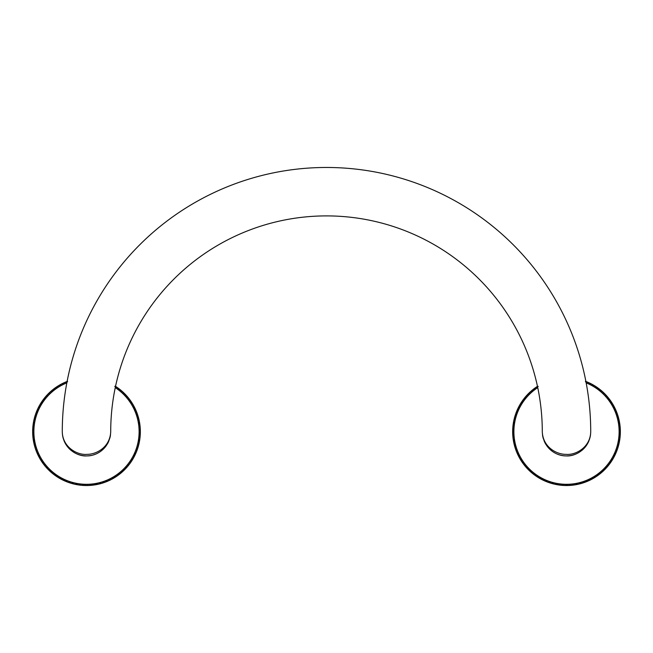 <?xml version="1.0" encoding="UTF-8"?>
<svg xmlns="http://www.w3.org/2000/svg" width="653" height="653" viewBox="0 0 653 653"><rect width="100%" height="100%" fill="white"/><g stroke="black" fill="none" stroke-linecap="round" stroke-linejoin="round"><path stroke-width="0.98" d="M585.896 381.45L586.525 382.234L588.296 382.446L589.651 383.613L590.19 383.327L592.614 384.593L592.687 385.197L594.418 385.637L601.135 390.453L601.087 391.057L602.703 391.824L603.625 393.359L604.221 393.253L606.123 395.22L606 395.816L607.502 396.779L608.221 398.42L608.825 398.387L610.465 400.591L610.261 401.162L611.632 402.313L612.13 404.027L612.734 404.076L616.416 411.48L616.571 413.259L617.158 413.422L618.024 416.026L617.656 416.508L618.587 418.026L618.522 419.814L619.077 420.05L620.309 429.609L619.828 429.976L620.35 431.682L619.828 433.396L620.309 433.763L620.138 436.506L619.607 436.808L619.909 438.571L618.228 446.668L617.656 446.864L617.607 448.652L616.571 450.113L616.914 450.619L615.885 453.158L615.289 453.28L615.02 455.051L613.804 456.365L614.081 456.904L612.734 459.296L612.13 459.345L611.632 461.059L610.261 462.21L610.465 462.781L604.221 470.119L603.625 470.013L602.703 471.548L597.307 475.849L591.406 479.424L589.651 479.759L589.545 480.355L580.501 483.677L580.035 483.293L578.485 484.183L576.705 484.053L576.444 484.608L573.742 485.04L573.326 484.599L571.677 485.285L569.922 484.934L569.596 485.44L566.861 485.53L566.502 485.04L564.78 485.505L563.082 484.934L562.698 485.399L554.519 484.183L552.969 483.293L552.503 483.677L549.875 482.902L549.687 482.322L547.908 482.216L546.479 481.139L545.965 481.465L537.427 477.008L537.395 476.404L535.697 475.849L534.595 474.445L534.015 474.625L531.869 472.919L531.917 472.315L530.301 471.548L524.628 465.532L524.792 464.952L523.347 463.891L522.743 462.21L522.139 462.202L520.645 459.9L520.874 459.345L519.584 458.112L519.2 456.365L518.596 456.276L517.413 453.802L517.715 453.28L516.588 451.892L516.433 450.113L515.846 449.95L513.65 441.983L513.829 440.204L513.291 439.926L512.94 437.208L513.397 436.808L512.768 435.135L513.176 433.396L512.67 433.053L513.291 423.446L513.829 423.168L513.65 421.389L514.482 419.814L514.082 419.357L514.784 416.704L515.356 416.508L515.397 414.72L516.433 413.259L516.09 412.753L517.119 410.215L517.715 410.092L517.992 408.321L519.2 407.007L518.931 406.468L524.188 398.387L524.792 398.42L525.502 396.779L527.004 395.816L526.881 395.22L528.791 393.253L529.387 393.359L530.301 391.824L531.917 391.057L531.869 390.453L534.015 388.747L534.595 388.927L535.697 387.523L537.395 386.968L537.427 386.364M586.378 381.646L587.463 382.617L586.802 381.809A53.848 53.848 0 0 0 586.614 381.736L585.578 381.858L585.953 381.474A53.848 53.848 0 0 0 585.896 381.458M589.545 383.017L590.565 384.062L589.961 383.213A53.848 53.848 0 0 0 589.773 383.131L588.737 383.18L589.137 382.821A53.848 53.848 0 0 0 587.463 382.087L587.039 381.907M592.614 384.593L593.569 385.703L593.014 384.821A53.848 53.848 0 0 0 592.842 384.715L591.798 384.707L592.214 384.372A53.848 53.848 0 0 0 590.598 383.531L590.19 383.327M595.577 386.364L596.458 387.531L595.96 386.617A53.848 53.848 0 0 0 595.797 386.503L594.752 386.421L595.193 386.119A53.848 53.848 0 0 0 593.634 385.172L593.234 384.944M598.426 388.323L599.225 389.539L598.793 388.592A53.848 53.848 0 0 0 598.63 388.47L597.593 388.331L598.058 388.053A53.848 53.848 0 0 0 596.556 387.009L596.173 386.756M601.135 390.453L601.854 391.727L601.486 390.747A53.848 53.848 0 0 0 601.331 390.616L600.311 390.412L600.784 390.168A53.848 53.848 0 0 0 599.356 389.025L598.997 388.747M603.707 392.763L604.343 394.069L604.033 393.073A53.848 53.848 0 0 0 603.894 392.935L602.882 392.657L603.38 392.445A53.848 53.848 0 0 0 602.025 391.212L601.674 390.918M606.123 395.22L606.678 396.575L606.433 395.563A53.848 53.848 0 0 0 606.294 395.408L605.315 395.073L605.813 394.885A53.848 53.848 0 0 0 604.539 393.571L604.221 393.253M608.384 397.84L608.841 399.22L608.669 398.191A53.848 53.848 0 0 0 608.539 398.036L607.576 397.636L608.09 397.481A53.848 53.848 0 0 0 606.906 396.085L606.604 395.751M610.465 400.591L610.833 401.995L610.726 400.966A53.848 53.848 0 0 0 610.612 400.795L609.673 400.338L610.196 400.216A53.848 53.848 0 0 0 609.102 398.754L608.825 398.387M612.367 403.472L612.645 404.901L612.604 403.856A53.848 53.848 0 0 0 612.498 403.685L611.592 403.162L612.122 403.081A53.848 53.848 0 0 0 611.126 401.546L610.865 401.171M614.081 406.468L614.269 407.913L614.293 406.868A53.848 53.848 0 0 0 614.195 406.688L613.33 406.109L613.861 406.06A53.848 53.848 0 0 0 612.963 404.468L612.734 404.076M615.599 409.57L615.689 411.023L615.779 409.986A53.848 53.848 0 0 0 615.697 409.798L614.873 409.162L615.404 409.153A53.848 53.848 0 0 0 614.612 407.505L614.408 407.097M616.914 412.753L616.914 414.214L617.069 413.186A53.848 53.848 0 0 0 617.003 412.998L616.212 412.312L616.75 412.329A53.848 53.848 0 0 0 616.065 410.631L615.885 410.215M618.024 416.026L617.934 417.479L618.154 416.459A53.848 53.848 0 0 0 618.097 416.271L617.354 415.537L617.885 415.586A53.848 53.848 0 0 0 617.314 413.855L617.158 413.422M618.922 419.357L618.734 420.801L619.02 419.806A53.848 53.848 0 0 0 618.979 419.601L618.285 418.826L618.815 418.916A53.848 53.848 0 0 0 618.35 417.145L618.228 416.704M619.599 422.744L619.33 424.172L619.673 423.193A53.848 53.848 0 0 0 619.64 422.989L619.003 422.173L619.526 422.295A53.848 53.848 0 0 0 619.175 420.499L619.077 420.05M620.064 426.164L619.697 427.576L620.113 426.613A53.848 53.848 0 0 0 620.089 426.417L619.501 425.552L620.015 425.707A53.848 53.848 0 0 0 619.787 423.895L619.713 423.446M620.309 429.609L619.852 430.988L620.326 430.058A53.848 53.848 0 0 0 620.317 429.862L619.787 428.964L620.293 429.152A53.848 53.848 0 0 0 620.17 427.323L620.138 426.866M620.334 433.053L619.787 434.408L620.317 433.51A53.848 53.848 0 0 0 620.326 433.314L619.852 432.384L620.342 432.604A53.848 53.848 0 0 0 620.342 430.768L620.334 430.319M620.138 436.506L619.501 437.82L620.089 436.955A53.848 53.848 0 0 0 620.113 436.759L619.697 435.796L620.17 436.049A53.848 53.848 0 0 0 620.293 434.221L620.309 433.763M619.713 439.926L619.003 441.199L619.64 440.383A53.848 53.848 0 0 0 619.673 440.179L619.33 439.2L619.787 439.477A53.848 53.848 0 0 0 620.015 437.665L620.064 437.208M619.077 443.322L618.285 444.546L618.979 443.771A53.848 53.848 0 0 0 619.02 443.567L618.734 442.571L619.175 442.873A53.848 53.848 0 0 0 619.526 441.077L619.599 440.628M618.228 446.668L617.354 447.836L618.097 447.101A53.848 53.848 0 0 0 618.154 446.913L617.934 445.893L618.35 446.228A53.848 53.848 0 0 0 618.815 444.456L618.922 444.016M617.158 449.95L616.212 451.06L617.003 450.374A53.848 53.848 0 0 0 617.069 450.186L616.914 449.158L617.314 449.517A53.848 53.848 0 0 0 617.885 447.787L618.024 447.346M615.885 453.158L614.873 454.21L615.697 453.574A53.848 53.848 0 0 0 615.779 453.386L615.689 452.349L616.065 452.741A53.848 53.848 0 0 0 616.75 451.043L616.914 450.619M614.408 456.276L613.33 457.263L614.195 456.684A53.848 53.848 0 0 0 614.293 456.504L614.269 455.459L614.612 455.867A53.848 53.848 0 0 0 615.404 454.219L615.599 453.802M612.734 459.296L611.592 460.21L612.498 459.688A53.848 53.848 0 0 0 612.604 459.516L612.645 458.471L612.963 458.904A53.848 53.848 0 0 0 613.861 457.312L614.081 456.904M610.865 462.202L609.673 463.034L610.612 462.577A53.848 53.848 0 0 0 610.726 462.406L610.833 461.369L611.126 461.826A53.848 53.848 0 0 0 612.122 460.292L612.367 459.9M608.825 464.977L607.576 465.736L608.539 465.336A53.848 53.848 0 0 0 608.669 465.181L608.841 464.152L609.102 464.618A53.848 53.848 0 0 0 610.196 463.157L610.465 462.781M606.906 467.279L605.813 468.487L605.315 468.299L606.294 467.964A53.848 53.848 0 0 0 606.433 467.809L606.678 466.797L606.906 467.287A53.848 53.848 0 0 0 608.09 465.891L608.384 465.532M604.221 470.119L602.882 470.715L603.894 470.438A53.848 53.848 0 0 0 604.033 470.299L604.343 469.303L604.539 469.801A53.848 53.848 0 0 0 605.813 468.487L606.123 468.152M601.674 472.454L600.311 472.96L601.331 472.756A53.848 53.848 0 0 0 601.486 472.625L601.854 471.646L602.025 472.16A53.848 53.848 0 0 0 603.38 470.927L603.707 470.609M598.997 474.625L597.593 475.041L598.63 474.902A53.848 53.848 0 0 0 598.793 474.78L599.225 473.833L599.356 474.347A53.848 53.848 0 0 0 600.784 473.205L601.135 472.919M596.173 476.617L594.752 476.951L595.797 476.87A53.848 53.848 0 0 0 595.96 476.755L596.458 475.841L596.556 476.364A53.848 53.848 0 0 0 598.058 475.319L598.426 475.049M593.234 478.429L591.798 478.665L592.842 478.657A53.848 53.848 0 0 0 593.014 478.551L593.569 477.67L593.634 478.2A53.848 53.848 0 0 0 595.193 477.253L595.577 477.008M587.039 481.465L585.578 481.514L586.614 481.636A53.848 53.848 0 0 0 586.802 481.563L587.463 480.755L587.463 481.285A53.848 53.848 0 0 0 589.137 480.543L588.737 480.192L589.773 480.241A53.848 53.848 0 0 0 589.961 480.159L590.565 479.31L590.598 479.841L589.128 480.551M583.806 482.673L582.345 482.632L583.374 482.82A53.848 53.848 0 0 0 583.57 482.755L584.272 481.996L584.239 482.526A53.848 53.848 0 0 0 585.953 481.898L586.378 481.726M580.501 483.677L579.056 483.546L580.06 483.8A53.848 53.848 0 0 0 580.256 483.742L581.015 483.032L580.941 483.563A53.848 53.848 0 0 0 582.696 483.04L583.137 482.902M577.146 484.469L575.701 484.24L576.697 484.559A53.848 53.848 0 0 0 576.893 484.518L577.693 483.857L577.595 484.379A53.848 53.848 0 0 0 579.374 483.971L579.815 483.857M573.742 485.04L572.322 484.722L573.285 485.106A53.848 53.848 0 0 0 573.489 485.081L574.33 484.461L574.191 484.983A53.848 53.848 0 0 0 576.003 484.689L576.444 484.608M570.306 485.399L568.91 484.983L569.849 485.432A53.848 53.848 0 0 0 570.053 485.416L570.934 484.853L570.763 485.367A53.848 53.848 0 0 0 572.583 485.187L573.04 485.138M566.861 485.53L565.49 485.032L566.404 485.53A53.848 53.848 0 0 0 566.608 485.53L567.514 485.032L567.318 485.53A53.848 53.848 0 0 0 569.147 485.465L569.596 485.44M563.408 485.44L562.07 484.853L562.951 485.416A53.848 53.848 0 0 0 563.155 485.432L564.102 484.983L563.865 485.465A53.848 53.848 0 0 0 565.694 485.53L566.151 485.53M559.972 485.138L558.674 484.461L559.515 485.081A53.848 53.848 0 0 0 559.719 485.106L560.69 484.722L560.421 485.187A53.848 53.848 0 0 0 562.241 485.367L562.698 485.399M556.56 484.608L555.311 483.857L556.111 484.518A53.848 53.848 0 0 0 556.307 484.559L557.303 484.24L557.009 484.689A53.848 53.848 0 0 0 558.813 484.983L559.262 485.04M553.189 483.857L551.989 483.032L552.748 483.742A53.848 53.848 0 0 0 552.944 483.8L553.956 483.546L553.63 483.971A53.848 53.848 0 0 0 555.417 484.379L555.858 484.469M549.875 482.902L548.732 481.996L549.442 482.755A53.848 53.848 0 0 0 549.63 482.82L550.659 482.632L550.308 483.04A53.848 53.848 0 0 0 552.063 483.563L552.503 483.677M546.626 481.726L545.541 480.755L546.202 481.563A53.848 53.848 0 0 0 546.39 481.636L547.426 481.514L547.051 481.898A53.848 53.848 0 0 0 548.765 482.526L549.197 482.673M543.876 480.551L542.414 479.841L542.447 479.31L543.051 480.159A53.848 53.848 0 0 0 543.231 480.241L544.275 480.192L543.876 480.543A53.848 53.848 0 0 0 545.549 481.285L545.965 481.465M540.39 478.78L539.443 477.67L539.99 478.551A53.848 53.848 0 0 0 540.17 478.657L541.206 478.665L540.79 479A53.848 53.848 0 0 0 542.414 479.841L542.823 480.045M537.427 477.008L536.554 475.841L537.044 476.755A53.848 53.848 0 0 0 537.215 476.87L538.252 476.951L537.811 477.253A53.848 53.848 0 0 0 539.378 478.2L539.77 478.429M534.578 475.049L533.787 473.833L534.219 474.78A53.848 53.848 0 0 0 534.374 474.902L535.411 475.041L534.954 475.319A53.848 53.848 0 0 0 536.448 476.364L536.831 476.617M531.869 472.919L531.15 471.646L531.518 472.625A53.848 53.848 0 0 0 531.673 472.756L532.693 472.96L532.219 473.205A53.848 53.848 0 0 0 533.648 474.347L534.015 474.625M529.297 470.609L528.661 469.303L528.971 470.299A53.848 53.848 0 0 0 529.118 470.438L530.122 470.715L529.632 470.927A53.848 53.848 0 0 0 530.987 472.16L531.33 472.454M524.628 465.532L524.163 464.152L524.343 465.181A53.848 53.848 0 0 0 524.465 465.336L525.428 465.736L524.914 465.891A53.848 53.848 0 0 0 526.098 467.287L526.334 466.797L526.571 467.809A53.848 53.848 0 0 0 526.71 467.964L527.697 468.299L527.191 468.487L526.098 467.279M522.547 462.781L522.171 461.369L522.278 462.406A53.848 53.848 0 0 0 522.4 462.577L523.331 463.034L522.808 463.157A53.848 53.848 0 0 0 523.902 464.618L524.188 464.977M520.645 459.9L520.359 458.471L520.4 459.516A53.848 53.848 0 0 0 520.506 459.688L521.412 460.21L520.882 460.292A53.848 53.848 0 0 0 521.878 461.826L522.139 462.202M518.931 456.904L518.735 455.459L518.719 456.504A53.848 53.848 0 0 0 518.809 456.684L519.674 457.263L519.143 457.312A53.848 53.848 0 0 0 520.041 458.904L520.27 459.296M517.413 453.802L517.315 452.349L517.225 453.386A53.848 53.848 0 0 0 517.307 453.574L518.131 454.21L517.6 454.219A53.848 53.848 0 0 0 518.392 455.867L518.596 456.276M516.09 450.619L516.09 449.158L515.935 450.186A53.848 53.848 0 0 0 516.001 450.374L516.792 451.06L516.254 451.043A53.848 53.848 0 0 0 516.939 452.741L517.119 453.158M514.98 447.346L515.078 445.893L514.85 446.913A53.848 53.848 0 0 0 514.907 447.101L515.65 447.836L515.119 447.787A53.848 53.848 0 0 0 515.699 449.517L515.846 449.95M514.082 444.016L514.27 442.571L513.984 443.567A53.848 53.848 0 0 0 514.025 443.771L514.719 444.546L514.197 444.456A53.848 53.848 0 0 0 514.654 446.228L514.784 446.668M513.405 440.628L513.682 439.2L513.331 440.179A53.848 53.848 0 0 0 513.364 440.383L514.001 441.199L513.478 441.077A53.848 53.848 0 0 0 513.829 442.873L513.927 443.322M512.94 437.208L513.307 435.796L512.899 436.759A53.848 53.848 0 0 0 512.915 436.955L513.503 437.82L512.989 437.665A53.848 53.848 0 0 0 513.225 439.477L513.291 439.926M512.695 433.763L513.152 432.384L512.678 433.314A53.848 53.848 0 0 0 512.687 433.51L513.217 434.408L512.719 434.221A53.848 53.848 0 0 0 512.834 436.049L512.874 436.506M512.67 430.319L513.217 428.964L512.687 429.862A53.848 53.848 0 0 0 512.678 430.058L513.152 430.988L512.662 430.768A53.848 53.848 0 0 0 512.662 432.604L512.67 433.053M512.874 426.866L513.503 425.552L512.915 426.417A53.848 53.848 0 0 0 512.899 426.613L513.307 427.576L512.834 427.323A53.848 53.848 0 0 0 512.719 429.152L512.695 429.609M513.291 423.446L514.001 422.173L513.364 422.989A53.848 53.848 0 0 0 513.331 423.193L513.682 424.172L513.225 423.895A53.848 53.848 0 0 0 512.989 425.707L512.94 426.164M513.927 420.05L514.719 418.826L514.025 419.601A53.848 53.848 0 0 0 513.984 419.806L514.27 420.801L513.829 420.499A53.848 53.848 0 0 0 513.478 422.295L513.405 422.744M514.784 416.704L515.65 415.537L514.907 416.271A53.848 53.848 0 0 0 514.85 416.459L515.078 417.479L514.654 417.145A53.848 53.848 0 0 0 514.197 418.916L514.082 419.357M515.846 413.422L516.792 412.312L516.001 412.998A53.848 53.848 0 0 0 515.935 413.186L516.09 414.214L515.699 413.855A53.848 53.848 0 0 0 515.119 415.586L514.98 416.026M517.119 410.215L518.131 409.162L517.307 409.798A53.848 53.848 0 0 0 517.225 409.986L517.315 411.023L516.939 410.631A53.848 53.848 0 0 0 516.254 412.329L516.09 412.753M518.596 407.097L519.674 406.109L518.809 406.688A53.848 53.848 0 0 0 518.719 406.868L518.735 407.913L518.392 407.505A53.848 53.848 0 0 0 517.6 409.153L517.413 409.57M520.27 404.076L521.412 403.162L520.506 403.685A53.848 53.848 0 0 0 520.4 403.856L520.359 404.901L520.041 404.468A53.848 53.848 0 0 0 519.143 406.06L518.931 406.468M522.139 401.171L523.331 400.338L522.4 400.795A53.848 53.848 0 0 0 522.278 400.966L522.171 401.995L521.878 401.546A53.848 53.848 0 0 0 520.882 403.081L520.645 403.472M524.188 398.387L525.428 397.636L524.465 398.036A53.848 53.848 0 0 0 524.343 398.191L524.163 399.22L523.902 398.754A53.848 53.848 0 0 0 522.808 400.216L522.547 400.591M526.408 395.751L527.697 395.073L526.71 395.408A53.848 53.848 0 0 0 526.571 395.563L526.334 396.575L526.098 396.085A53.848 53.848 0 0 0 524.914 397.481L524.628 397.84M528.791 393.253L530.122 392.657L529.118 392.935A53.848 53.848 0 0 0 528.971 393.073L528.661 394.069L528.465 393.571A53.848 53.848 0 0 0 527.191 394.885L526.881 395.22M531.33 390.918L532.693 390.412L531.673 390.616A53.848 53.848 0 0 0 531.518 390.747L531.15 391.727L530.987 391.212A53.848 53.848 0 0 0 529.632 392.445L529.297 392.763M534.015 388.747L535.411 388.331L534.374 388.47A53.848 53.848 0 0 0 534.219 388.592L533.787 389.539L533.648 389.025A53.848 53.848 0 0 0 532.219 390.168L531.869 390.453M538.252 386.421L537.215 386.503A53.848 53.848 0 0 0 537.044 386.617L536.554 387.531L537.125 386.56L535.403 387.727L530.032 392.069M591.087 383.776L594.116 385.458M594.108 385.45L602.972 392.069M607.266 396.51L613.6 405.578M613.591 405.57L614.865 408.003M614.857 407.994L617.722 415.063M617.714 415.055L619.289 421.046M619.289 421.038L620.26 428.597M620.35 431.323L619.909 438.571L618.677 445.003M618.677 444.995L618.497 445.697M618.497 445.689L617.714 448.317M617.722 448.309L616.277 452.227M616.277 452.219L614.857 455.378M614.865 455.37L613.591 457.802M613.6 457.794L609.437 464.185M609.445 464.177L607.266 466.862M604.939 469.401L595.879 476.812L585.431 482.094M585.439 482.094L584.761 482.347M584.77 482.338L582.166 483.204M582.174 483.204L578.134 484.265M578.142 484.257L574.738 484.901M574.746 484.901L571.31 485.318M571.318 485.318L564.412 485.489M564.421 485.489L554.87 484.257M554.879 484.265L554.168 484.102M554.177 484.102L548.242 482.338M548.251 482.347L544.373 480.779M544.382 480.779L535.403 475.645L528.073 469.401M528.073 469.409L523.559 464.177M523.567 464.185L519.584 458.112L516.727 452.219M516.727 452.227L514.507 445.689M514.327 445.003L513.095 438.571L512.654 431.323M512.654 431.331L512.744 428.588M512.744 428.597L513.723 421.038M513.715 421.046L515.968 413.088L519.413 405.57M519.413 405.578L523.567 399.187M523.559 399.195L530.04 392.061M590.19 480.045L590.598 479.841A53.848 53.848 0 0 0 592.214 479L592.614 478.78M536.831 386.756L536.448 387.009A53.848 53.848 0 0 0 534.954 388.053L534.578 388.323M526.881 468.152L527.191 468.487A53.848 53.848 0 0 0 528.465 469.801L528.791 470.119M589.545 480.355L589.137 480.543M607.274 466.862L605.429 468.887M620.26 428.588L620.35 431.331M605.429 394.477L607.274 396.51M602.964 392.061L605.437 394.485M585.431 381.279L591.096 383.784M605.437 468.887L604.931 469.409M543.876 480.543L543.459 480.355M514.507 445.697L514.327 444.995M590.5 434.931A24.218 24.218 0 0 1 589.855 438.098M588.818 441.101A24.218 24.218 0 0 1 587.431 443.877M587.218 444.228A24.218 24.218 0 0 1 585.757 446.374M585.504 446.701A24.218 24.218 0 0 1 581.79 450.472M579.611 452.047A24.218 24.218 0 0 1 557.327 454.096M555.189 453.1A24.218 24.218 0 0 1 553.091 451.852M549.091 448.513A24.218 24.218 0 0 1 547.598 446.815M547.263 446.391A24.218 24.218 0 0 1 546.651 445.55M545.622 443.958A24.218 24.218 0 0 1 544.243 441.216M543.182 438.212A24.218 24.218 0 0 1 542.512 435.004M590.72 431.682C590.451 448.252 575.628 456.774 566.061 455.9C556.65 456.08 543.002 448.66 542.284 431.682C542.97 447.362 556.715 454.488 566.118 454.366C575.652 455.255 590.426 447.378 590.72 431.682A264.22 264.22 0 0 0 326.5 167.47A264.22 264.22 0 0 0 62.28 431.682C62.574 447.378 77.348 455.255 86.882 454.366C96.285 454.488 110.031 447.362 110.716 431.682A215.784 215.784 0 0 1 326.5 215.898A215.784 215.784 0 0 1 542.284 431.682M110.716 431.682C109.998 448.66 96.35 456.08 86.939 455.9C77.372 456.774 62.549 448.252 62.28 431.682M110.488 435.004A24.218 24.218 0 0 1 109.818 438.212A24.218 24.218 0 0 0 110.488 435.004M108.757 441.216A24.218 24.218 0 0 1 107.378 443.958A24.218 24.218 0 0 0 108.757 441.216M106.3 445.624A24.218 24.218 0 0 1 105.737 446.391A24.218 24.218 0 0 0 106.3 445.624M105.533 446.66A24.218 24.218 0 0 1 103.909 448.513A24.218 24.218 0 0 0 105.533 446.66M99.909 451.852A24.218 24.218 0 0 1 97.811 453.1A24.218 24.218 0 0 0 99.909 451.852M95.673 454.096A24.218 24.218 0 0 1 93.518 454.863A24.218 24.218 0 0 0 95.673 454.096M91.338 455.41A24.218 24.218 0 0 1 73.389 452.047A24.218 24.218 0 0 0 91.338 455.41M71.21 450.472A24.218 24.218 0 0 1 67.512 446.717A24.218 24.218 0 0 0 71.21 450.472M67.243 446.374A24.218 24.218 0 0 1 65.773 444.22A24.218 24.218 0 0 0 67.243 446.374M65.569 443.877A24.218 24.218 0 0 1 64.182 441.101A24.218 24.218 0 0 0 65.569 443.877M63.145 438.098A24.218 24.218 0 0 1 62.5 434.931A24.218 24.218 0 0 0 63.145 438.098M67.104 381.458A53.848 53.848 0 0 0 67.047 381.474L67.422 381.858L66.386 381.736A53.848 53.848 0 0 0 66.198 381.809L65.537 382.617L65.537 382.087A53.848 53.848 0 0 0 63.863 382.821L64.263 383.18L63.227 383.131A53.848 53.848 0 0 0 63.039 383.213L62.435 384.062L62.402 383.531A53.848 53.848 0 0 0 60.786 384.372L61.202 384.707L60.158 384.715A53.848 53.848 0 0 0 59.986 384.821L59.431 385.703L59.366 385.172A53.848 53.848 0 0 0 57.807 386.119L58.248 386.421L57.203 386.503A53.848 53.848 0 0 0 57.04 386.617L56.542 387.531L56.444 387.009A53.848 53.848 0 0 0 54.942 388.053L55.407 388.331L54.37 388.47A53.848 53.848 0 0 0 54.207 388.592L53.775 389.539L53.644 389.025A53.848 53.848 0 0 0 52.216 390.168L52.689 390.412L51.669 390.616A53.848 53.848 0 0 0 51.514 390.747L51.146 391.727L50.975 391.212A53.848 53.848 0 0 0 49.62 392.445L50.118 392.657L49.106 392.935A53.848 53.848 0 0 0 48.967 393.073L48.657 394.069L48.461 393.571A53.848 53.848 0 0 0 47.187 394.885L47.685 395.073L46.706 395.408A53.848 53.848 0 0 0 46.567 395.563L46.322 396.575L46.094 396.085A53.848 53.848 0 0 0 44.91 397.481L45.424 397.636L44.461 398.036A53.848 53.848 0 0 0 44.331 398.191L44.159 399.22L43.898 398.754A53.848 53.848 0 0 0 42.804 400.216L43.327 400.338L42.388 400.795A53.848 53.848 0 0 0 42.274 400.966L42.167 401.995L41.874 401.546A53.848 53.848 0 0 0 40.878 403.081L41.408 403.162L40.502 403.685A53.848 53.848 0 0 0 40.396 403.856L40.355 404.901L40.037 404.468A53.848 53.848 0 0 0 39.139 406.06L39.67 406.109L38.805 406.688A53.848 53.848 0 0 0 38.707 406.868L38.731 407.913L38.388 407.505A53.848 53.848 0 0 0 37.596 409.153L38.127 409.162L37.303 409.798A53.848 53.848 0 0 0 37.221 409.986L37.311 411.023L36.935 410.631A53.848 53.848 0 0 0 36.25 412.329L36.788 412.312L35.997 412.998A53.848 53.848 0 0 0 35.931 413.186L36.086 414.214L35.686 413.855A53.848 53.848 0 0 0 35.115 415.586L35.646 415.537L34.903 416.271A53.848 53.848 0 0 0 34.846 416.459L35.066 417.479L34.65 417.145A53.848 53.848 0 0 0 34.185 418.916L34.715 418.826L34.021 419.601A53.848 53.848 0 0 0 33.98 419.806L34.266 420.801L33.825 420.499A53.848 53.848 0 0 0 33.474 422.295L33.997 422.173L33.36 422.989A53.848 53.848 0 0 0 33.327 423.193L33.67 424.172L33.213 423.895A53.848 53.848 0 0 0 32.985 425.707L33.499 425.552L32.911 426.417A53.848 53.848 0 0 0 32.887 426.613L33.303 427.576L32.83 427.323A53.848 53.848 0 0 0 32.707 429.152L33.213 428.964L32.683 429.862A53.848 53.848 0 0 0 32.674 430.058L33.148 430.988L32.658 430.768A53.848 53.848 0 0 0 32.658 432.604L33.148 432.384L32.674 433.314A53.848 53.848 0 0 0 32.683 433.51L33.213 434.408L32.707 434.221A53.848 53.848 0 0 0 32.83 436.049L33.303 435.796L32.887 436.759A53.848 53.848 0 0 0 32.911 436.955L33.499 437.82L32.985 437.665A53.848 53.848 0 0 0 33.213 439.477L33.67 439.2L33.327 440.179A53.848 53.848 0 0 0 33.36 440.383L33.997 441.199L33.474 441.077A53.848 53.848 0 0 0 33.825 442.873L34.266 442.571L33.98 443.567A53.848 53.848 0 0 0 34.021 443.771L34.715 444.546L34.185 444.456A53.848 53.848 0 0 0 34.65 446.228L35.066 445.893L34.846 446.913A53.848 53.848 0 0 0 34.903 447.101L35.646 447.836L35.115 447.787A53.848 53.848 0 0 0 35.686 449.517L36.086 449.158L35.931 450.186A53.848 53.848 0 0 0 35.997 450.374L36.788 451.06L36.25 451.043A53.848 53.848 0 0 0 36.935 452.741L37.311 452.349L37.221 453.386A53.848 53.848 0 0 0 37.303 453.574L38.127 454.21L37.596 454.219A53.848 53.848 0 0 0 38.388 455.867L38.731 455.459L38.707 456.504A53.848 53.848 0 0 0 38.805 456.684L39.67 457.263L39.139 457.312A53.848 53.848 0 0 0 40.037 458.904L40.355 458.471L40.396 459.516A53.848 53.848 0 0 0 40.502 459.688L41.408 460.21L40.878 460.292A53.848 53.848 0 0 0 41.874 461.826L42.167 461.369L42.274 462.406A53.848 53.848 0 0 0 42.388 462.577L43.327 463.034L42.804 463.157A53.848 53.848 0 0 0 43.898 464.618L44.159 464.152L44.331 465.181A53.848 53.848 0 0 0 44.461 465.336L45.424 465.736L44.91 465.891A53.848 53.848 0 0 0 46.094 467.287L46.322 466.797L46.567 467.809A53.848 53.848 0 0 0 46.706 467.964L47.685 468.299L47.187 468.487A53.848 53.848 0 0 0 48.461 469.801L48.657 469.303L48.967 470.299A53.848 53.848 0 0 0 49.106 470.438L50.118 470.715L49.62 470.927A53.848 53.848 0 0 0 50.975 472.16L51.146 471.646L51.514 472.625A53.848 53.848 0 0 0 51.669 472.756L52.689 472.96L52.216 473.205A53.848 53.848 0 0 0 53.644 474.347L53.775 473.833L54.207 474.78A53.848 53.848 0 0 0 54.37 474.902L55.407 475.041L54.942 475.319A53.848 53.848 0 0 0 56.444 476.364L56.542 475.841L57.04 476.755A53.848 53.848 0 0 0 57.203 476.87L58.248 476.951L57.807 477.253A53.848 53.848 0 0 0 59.366 478.2L59.431 477.67L59.986 478.551A53.848 53.848 0 0 0 60.158 478.657L61.202 478.665L60.786 479A53.848 53.848 0 0 0 62.402 479.841L62.435 479.31L63.039 480.159A53.848 53.848 0 0 0 63.227 480.241L64.263 480.192L63.863 480.543A53.848 53.848 0 0 0 65.537 481.285L65.537 480.755L66.198 481.563A53.848 53.848 0 0 0 66.386 481.636L67.422 481.514L67.047 481.898A53.848 53.848 0 0 0 68.761 482.526L68.728 481.996L69.43 482.755A53.848 53.848 0 0 0 69.626 482.82L70.655 482.632L70.304 483.04A53.848 53.848 0 0 0 72.059 483.563L71.985 483.032L72.744 483.742A53.848 53.848 0 0 0 72.94 483.8L73.944 483.546L73.626 483.971A53.848 53.848 0 0 0 75.405 484.379L75.307 483.857L76.107 484.518A53.848 53.848 0 0 0 76.303 484.559L77.299 484.24L76.997 484.689A53.848 53.848 0 0 0 78.809 484.983L78.67 484.461L79.511 485.081A53.848 53.848 0 0 0 79.715 485.106L80.678 484.722L80.417 485.187A53.848 53.848 0 0 0 82.237 485.367L82.066 484.853L82.947 485.416A53.848 53.848 0 0 0 83.151 485.432L84.09 484.983L83.853 485.465A53.848 53.848 0 0 0 85.682 485.53L85.486 485.032L86.392 485.53A53.848 53.848 0 0 0 86.596 485.53L87.51 485.032L87.306 485.53A53.848 53.848 0 0 0 89.135 485.465L88.898 484.983L89.845 485.432A53.848 53.848 0 0 0 90.049 485.416L90.93 484.853L90.759 485.367A53.848 53.848 0 0 0 92.579 485.187L92.31 484.722L93.281 485.106A53.848 53.848 0 0 0 93.485 485.081L94.326 484.461L94.187 484.983A53.848 53.848 0 0 0 95.991 484.689L95.697 484.24L96.693 484.559A53.848 53.848 0 0 0 96.889 484.518L97.689 483.857L97.583 484.379A53.848 53.848 0 0 0 99.37 483.971L99.044 483.546L100.056 483.8A53.848 53.848 0 0 0 100.252 483.742L101.011 483.032L100.937 483.563A53.848 53.848 0 0 0 102.692 483.04L102.341 482.632L103.37 482.82A53.848 53.848 0 0 0 103.558 482.755L104.268 481.996L104.235 482.526A53.848 53.848 0 0 0 105.949 481.898L105.574 481.514L106.61 481.636A53.848 53.848 0 0 0 106.798 481.563L107.459 480.755L107.451 481.285A53.848 53.848 0 0 0 109.124 480.543L108.724 480.192L109.769 480.241A53.848 53.848 0 0 0 109.949 480.159L110.553 479.31L110.586 479.841A53.848 53.848 0 0 0 112.21 479L111.794 478.665L112.83 478.657A53.848 53.848 0 0 0 113.01 478.551L113.557 477.67L113.622 478.2A53.848 53.848 0 0 0 115.189 477.253L114.748 476.951L115.785 476.87A53.848 53.848 0 0 0 115.956 476.755L116.446 475.841L116.552 476.364A53.848 53.848 0 0 0 118.046 475.319L117.589 475.041L118.626 474.902A53.848 53.848 0 0 0 118.781 474.78L119.213 473.833L119.352 474.347A53.848 53.848 0 0 0 120.781 473.205L120.307 472.96L121.327 472.756A53.848 53.848 0 0 0 121.482 472.625L121.85 471.646L122.013 472.16A53.848 53.848 0 0 0 123.368 470.927L122.878 470.715L123.882 470.438A53.848 53.848 0 0 0 124.029 470.299L124.339 469.303L124.535 469.801A53.848 53.848 0 0 0 125.809 468.487L125.303 468.299L126.29 467.964A53.848 53.848 0 0 0 126.429 467.809L126.666 466.797L126.902 467.287A53.848 53.848 0 0 0 128.086 465.891L127.572 465.736L128.535 465.336A53.848 53.848 0 0 0 128.657 465.181L128.837 464.152L129.098 464.618A53.848 53.848 0 0 0 130.192 463.157L129.669 463.034L130.6 462.577A53.848 53.848 0 0 0 130.722 462.406L130.829 461.369L131.122 461.826A53.848 53.848 0 0 0 132.118 460.292L131.588 460.21L132.494 459.688A53.848 53.848 0 0 0 132.6 459.516L132.641 458.471L132.959 458.904A53.848 53.848 0 0 0 133.857 457.312L133.326 457.263L134.192 456.684A53.848 53.848 0 0 0 134.281 456.504L134.265 455.459L134.608 455.867A53.848 53.848 0 0 0 135.4 454.219L134.869 454.21L135.693 453.574A53.848 53.848 0 0 0 135.775 453.386L135.685 452.349L136.061 452.741A53.848 53.848 0 0 0 136.746 451.043L136.208 451.06L136.999 450.374A53.848 53.848 0 0 0 137.065 450.186L136.91 449.158L137.301 449.517A53.848 53.848 0 0 0 137.881 447.787L137.35 447.836L138.093 447.101A53.848 53.848 0 0 0 138.15 446.913L137.922 445.893L138.346 446.228A53.848 53.848 0 0 0 138.803 444.456L138.281 444.546L138.975 443.771A53.848 53.848 0 0 0 139.016 443.567L138.73 442.571L139.171 442.873A53.848 53.848 0 0 0 139.522 441.077L138.999 441.199L139.636 440.383A53.848 53.848 0 0 0 139.669 440.179L139.318 439.2L139.775 439.477A53.848 53.848 0 0 0 140.011 437.665L139.497 437.82L140.085 436.955A53.848 53.848 0 0 0 140.101 436.759L139.693 435.796L140.166 436.049A53.848 53.848 0 0 0 140.281 434.221L139.783 434.408L140.313 433.51A53.848 53.848 0 0 0 140.322 433.314L139.848 432.384L140.338 432.604A53.848 53.848 0 0 0 140.338 430.768L139.848 430.988L140.322 430.058A53.848 53.848 0 0 0 140.313 429.862L139.783 428.964L140.281 429.152A53.848 53.848 0 0 0 140.166 427.323L139.693 427.576L140.101 426.613A53.848 53.848 0 0 0 140.085 426.417L139.497 425.552L140.011 425.707A53.848 53.848 0 0 0 139.775 423.895L139.318 424.172L139.669 423.193A53.848 53.848 0 0 0 139.636 422.989L138.999 422.173L139.522 422.295A53.848 53.848 0 0 0 139.171 420.499L138.73 420.801L139.016 419.806A53.848 53.848 0 0 0 138.975 419.601L138.281 418.826L138.803 418.916A53.848 53.848 0 0 0 138.346 417.145L137.922 417.479L138.15 416.459A53.848 53.848 0 0 0 138.093 416.271L137.35 415.537L137.881 415.586A53.848 53.848 0 0 0 137.301 413.855L136.91 414.214L137.065 413.186A53.848 53.848 0 0 0 136.999 412.998L136.208 412.312L136.746 412.329A53.848 53.848 0 0 0 136.061 410.631L135.685 411.023L135.775 409.986A53.848 53.848 0 0 0 135.693 409.798L134.869 409.162L135.4 409.153A53.848 53.848 0 0 0 134.608 407.505L134.265 407.913L134.281 406.868A53.848 53.848 0 0 0 134.192 406.688L133.326 406.109L133.857 406.06A53.848 53.848 0 0 0 132.959 404.468L132.641 404.901L132.6 403.856A53.848 53.848 0 0 0 132.494 403.685L131.588 403.162L132.118 403.081A53.848 53.848 0 0 0 131.122 401.546L130.829 401.995L130.722 400.966A53.848 53.848 0 0 0 130.6 400.795L129.669 400.338L130.192 400.216A53.848 53.848 0 0 0 129.098 398.754L128.837 399.22L128.657 398.191A53.848 53.848 0 0 0 128.535 398.036L127.572 397.636L128.086 397.481A53.848 53.848 0 0 0 126.902 396.085L126.666 396.575L126.429 395.563A53.848 53.848 0 0 0 126.29 395.408L125.303 395.073L125.809 394.885A53.848 53.848 0 0 0 124.535 393.571L124.339 394.069L124.029 393.073A53.848 53.848 0 0 0 123.882 392.935L122.878 392.657L123.368 392.445A53.848 53.848 0 0 0 122.013 391.212L121.85 391.727L121.482 390.747A53.848 53.848 0 0 0 121.327 390.616L120.307 390.412L120.781 390.168A53.848 53.848 0 0 0 119.352 389.025L119.213 389.539L118.781 388.592A53.848 53.848 0 0 0 118.626 388.47L117.589 388.331L118.046 388.053A53.848 53.848 0 0 0 116.552 387.009L116.446 387.531L115.956 386.617A53.848 53.848 0 0 0 115.785 386.503L114.748 386.421M88.588 485.489L81.682 485.318M98.13 484.257L88.579 485.489M93.028 485.138L94.187 484.983L93.322 484.599L93.028 485.138L90.302 485.399M96.44 484.608L97.583 484.379L96.693 484.053L96.44 484.608L93.738 485.04M104.758 482.338L100.154 483.775L100.937 483.563L100.031 483.293L99.37 483.971L100.154 483.775L98.823 484.102M103.125 482.902L104.235 482.526L103.313 482.322L103.125 482.902L100.497 483.677M108.627 480.779L106.7 481.596L107.451 481.285L106.521 481.139L105.949 481.898L106.7 481.596L104.749 482.347M124.927 469.401L117.597 475.645L111.083 479.596L109.859 480.2L110.586 479.841L109.647 479.759L109.124 480.543M109.124 480.551L108.618 480.779M112.61 478.78L113.622 478.2L112.675 478.176L112.61 478.78L110.177 480.045M115.573 477.008L116.552 476.364L115.605 476.404L115.573 477.008L113.23 478.429M118.422 475.049L119.352 474.347L118.405 474.445L118.422 475.049L116.169 476.617M121.132 472.919L122.013 472.16L121.083 472.315L121.132 472.919L118.985 474.625M123.703 470.609L124.535 469.801L123.613 470.013L123.703 470.609L121.67 472.454M126.902 467.287L125.996 467.556L125.809 468.487L126.356 467.891L124.927 469.409M129.441 464.177L126.902 467.279M128.372 465.532L129.098 464.618L128.208 464.952L128.372 465.532L126.592 467.621M136.273 452.219L133.416 458.112L129.433 464.185M132.355 459.9L132.959 458.904L132.126 459.345L132.355 459.9L130.861 462.202M134.069 456.904L134.608 455.867L133.8 456.365L134.069 456.904L132.73 459.296M135.587 453.802L136.061 452.741L135.285 453.28L135.587 453.802L134.404 456.276M138.493 445.689L136.273 452.227M138.02 447.346L138.346 446.228L137.644 446.864L138.02 447.346L137.154 449.95M140.346 431.323L139.905 438.571L138.991 443.665L139.171 442.873L138.518 443.558L138.803 444.456L138.991 443.665L138.673 445.003M139.595 440.628L139.775 439.477L139.171 440.204L139.595 440.628L139.073 443.322M140.06 437.208L140.166 436.049L139.603 436.808L140.06 437.208L139.709 439.926M140.305 433.763L140.338 432.604L139.824 433.396L140.305 433.763L140.126 436.506M140.256 428.588L140.313 429.96L140.281 429.152L139.824 429.976L140.338 430.768L140.313 429.96L140.346 431.331M139.277 421.038L140.256 428.597M139.709 423.446L139.522 422.295L139.171 423.168L139.709 423.446L140.06 426.164M133.587 405.57L137.032 413.088L139.285 421.046M138.216 416.704L137.881 415.586L137.644 416.508L138.216 416.704L138.918 419.357M137.154 413.422L136.746 412.329L136.567 413.259L137.154 413.422L138.02 416.026M135.881 410.215L135.4 409.153L135.285 410.092L135.881 410.215L136.91 412.753M134.404 407.097L133.857 406.06L133.8 407.007L134.404 407.097L135.587 409.57M129.433 399.187L133.587 405.578M130.861 401.171L130.192 400.216L130.257 401.162L130.861 401.171L132.355 403.472M122.96 392.061L129.441 399.195M126.592 395.751L125.809 394.885L125.996 395.816L126.592 395.751L128.372 397.84M124.209 393.253L123.368 392.445L123.613 393.359L124.209 393.253L126.119 395.22M115.573 386.364L115.605 386.968L116.552 387.009L115.189 386.119L117.009 387.319L122.968 392.069M118.985 388.747L118.046 388.053L118.405 388.927L118.985 388.747L121.132 390.453M61.904 383.784L66.288 381.776L65.537 382.087L66.475 382.234L67.047 381.474L66.288 381.776L67.569 381.279M63.455 383.017L62.402 383.531L63.349 383.613L63.455 383.017L65.961 381.907M58.884 385.458L60.076 384.772L59.366 385.172L60.313 385.197L60.786 384.372L60.076 384.772L61.913 383.776M50.028 392.069L58.892 385.45M54.574 388.323L53.644 389.025L54.583 388.927L54.574 388.323L56.827 386.756M51.865 390.453L50.975 391.212L51.914 391.057L51.865 390.453L54.003 388.747M47.563 394.485L49.04 393.008L48.461 393.571L49.375 393.359L49.62 392.445L49.04 393.008L50.036 392.061M45.726 396.51L46.632 395.481L46.094 396.093L47 395.816L47.187 394.885L46.632 395.481L47.571 394.477M39.4 405.578L45.734 396.51M42.535 400.591L41.874 401.546L42.739 401.162L42.535 400.591L44.175 398.387M40.633 403.472L40.037 404.468L40.87 404.027L40.633 403.472L42.135 401.171M38.135 408.003L38.756 406.778L38.388 407.505L39.196 407.007L39.139 406.06L38.756 406.778L39.409 405.57M35.278 415.063L38.143 407.994M36.086 412.753L35.686 413.855L36.429 413.259L36.086 412.753L37.115 410.215M33.711 421.046L34.878 416.369L34.65 417.145L35.344 416.508L35.115 415.586L34.878 416.369L35.286 415.055M34.078 419.357L33.825 420.499L34.478 419.814L34.078 419.357L34.772 416.704M32.74 428.597L33.711 421.038M32.936 426.164L32.83 427.323L33.393 426.564L32.936 426.164L33.287 423.446M32.65 431.331L32.674 429.96L32.658 430.768L33.172 429.976L32.707 429.152L32.674 429.96L32.74 428.588M34.323 445.003L33.091 438.571L32.65 431.323M32.862 436.506L32.985 437.665L33.393 436.808L32.862 436.506L32.691 433.763M33.287 439.926L33.474 441.077L33.825 440.204L33.287 439.926L32.936 437.208M33.923 443.322L34.185 444.456L34.478 443.558L33.923 443.322L33.401 440.628M35.286 448.317L34.878 447.003L35.115 447.787L35.344 446.864L34.65 446.228L34.878 447.003L34.503 445.689M36.723 452.227L35.964 450.284L36.25 451.043L36.429 450.113L35.686 449.517L35.964 450.284L35.278 448.309M38.143 455.378L37.262 453.484L37.596 454.219L37.711 453.28L36.935 452.741L37.262 453.484L36.723 452.219M39.409 457.802L38.756 456.594L39.139 457.312L39.196 456.365L38.388 455.867L38.756 456.594L38.135 455.37M43.563 464.185L39.4 457.794M42.135 462.202L42.804 463.157L42.739 462.21L42.135 462.202L40.633 459.9M45.734 466.862L44.396 465.263L44.91 465.891L44.779 464.952L43.898 464.618L44.396 465.263L43.555 464.177M47.571 468.887L46.632 467.891L47.187 468.487L47 467.556L46.094 467.287M46.094 467.279L45.726 466.862M67.569 482.094L57.121 476.812L48.061 469.401M51.326 472.454L52.216 473.213L51.914 472.315L51.326 472.454L49.293 470.609M54.003 474.625L54.942 475.319L54.583 474.445L54.003 474.625L51.865 472.919M56.827 476.617L57.807 477.253L57.391 476.404L56.827 476.617L54.574 475.049M59.766 478.429L60.786 479L60.313 478.176L59.766 478.429L57.423 477.008M63.863 480.543L63.349 479.759L62.402 479.841L63.872 480.551M65.961 481.465L67.047 481.898L66.475 481.139L65.961 481.465L63.455 480.355M70.834 483.204L69.528 482.787L70.304 483.04L69.683 482.322L68.761 482.526L69.528 482.787L68.23 482.338M74.866 484.265L72.842 483.775L73.626 483.971L72.965 483.293L72.059 483.563L72.842 483.775L70.826 483.204M78.262 484.901L76.205 484.542L77.005 484.689L76.295 484.053L75.405 484.379L76.205 484.542L74.858 484.257M81.69 485.318L79.609 485.089L80.417 485.187L79.674 484.599L78.809 484.983L79.609 485.089L78.254 484.901M82.694 485.399L83.853 485.465L83.078 484.934L82.694 485.399L79.96 485.138M98.832 484.102L98.121 484.265M138.673 444.995L138.493 445.697M34.503 445.697L34.323 444.995M48.069 469.409L47.563 468.887M68.239 482.347L67.561 482.094M86.139 485.53L83.404 485.44M79.258 485.04L76.556 484.608M75.854 484.469L73.185 483.857M72.499 483.677L69.863 482.902M69.194 482.673L66.622 481.726M62.81 480.045L60.386 478.78M48.779 470.119L46.877 468.152M46.396 467.621L44.616 465.532M44.175 464.977L42.535 462.781M40.266 459.296L38.919 456.904M38.592 456.276L37.401 453.802M37.115 453.158L36.086 450.619M35.842 449.95L34.976 447.346M34.772 446.668L34.078 444.016M32.666 433.053L32.666 430.319M32.691 429.609L32.862 426.866M33.401 422.744L33.923 420.05M34.976 416.026L35.842 413.422M37.401 409.57L38.592 407.097M38.919 406.468L40.266 404.076M44.616 397.84L46.396 395.751M46.877 395.22L48.779 393.253M49.293 392.763L51.326 390.918M57.423 386.364L59.766 384.944M60.386 384.593L62.81 383.327M66.622 381.646L67.104 381.45M116.169 386.756L118.422 388.323M121.67 390.918L123.703 392.763M128.812 398.387L130.453 400.591M132.73 404.076L134.069 406.468M139.073 420.05L139.595 422.744M140.126 426.866L140.305 429.609M140.33 430.319L140.33 433.053M138.918 444.016L138.216 446.668M136.91 450.619L135.881 453.158M130.453 462.781L128.812 464.977M126.119 468.152L124.209 470.119M109.541 480.355L107.035 481.465M106.374 481.726L103.803 482.673M99.811 483.857L97.142 484.469M89.592 485.44L86.849 485.53M537.745 387.629A52.615 52.615 0 0 0 566.502 484.306A52.615 52.615 0 0 0 586.174 382.887M66.826 382.887A52.615 52.615 0 0 0 86.498 484.306A52.615 52.615 0 0 0 115.254 387.629"/></g></svg>

